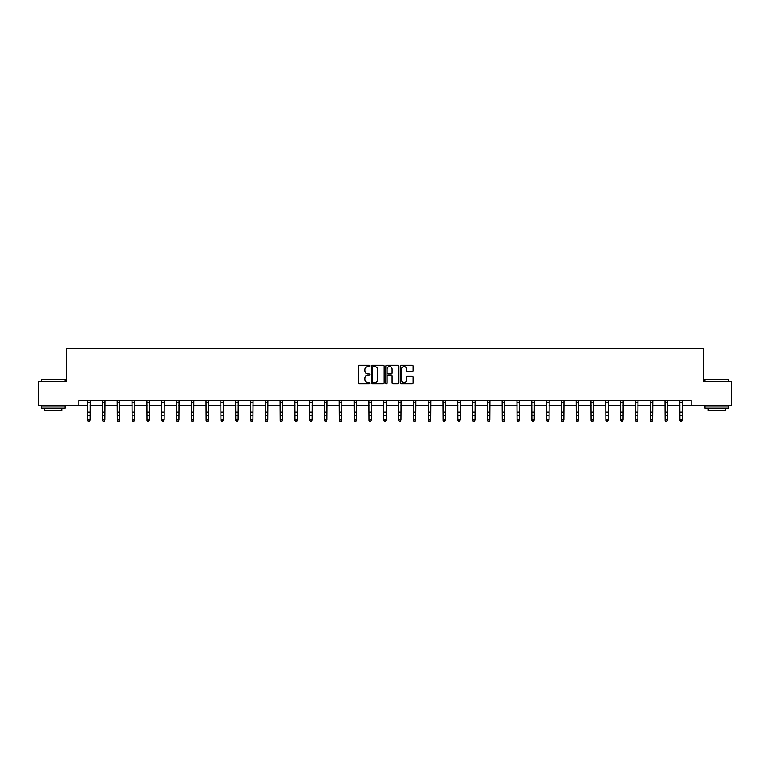 <?xml version="1.0" encoding="UTF-8"?>
<svg xmlns="http://www.w3.org/2000/svg" width="770" height="770" viewBox="0 0 770 770"><rect width="100%" height="100%" fill="white"/><g stroke="black" fill="none" stroke-linecap="round" stroke-linejoin="round"><path stroke-width="1.16" d="M369.812 365.875A0.655 0.655 0 0 0 369.167 365.221L359.263 365.221A0.934 0.934 0 0 0 358.339 366.154L358.339 382.921A0.934 0.934 0 0 0 359.263 383.855L369.167 383.855A0.655 0.655 0 0 0 369.812 383.2A0.655 0.655 0 0 0 369.167 382.546L367.887 382.546A2.984 2.984 0 0 1 364.903 379.562L364.903 378.166A2.984 2.984 0 0 1 367.887 375.183L369.167 375.183A0.655 0.655 0 0 0 369.812 374.538A0.655 0.655 0 0 0 369.167 373.883L367.887 373.883A2.984 2.984 0 0 1 364.903 370.899L364.903 369.504A2.984 2.984 0 0 1 367.887 366.52L369.167 366.52A0.655 0.655 0 0 0 369.812 365.875M412.229 371.785A0.934 0.934 0 0 0 413.153 370.851L413.153 366.154A0.934 0.934 0 0 0 412.229 365.221L401.228 365.221A0.934 0.934 0 0 0 400.304 366.154L400.304 382.921A0.934 0.934 0 0 0 401.228 383.855L412.229 383.855A0.934 0.934 0 0 0 413.153 382.921L413.153 377.233A0.934 0.934 0 0 0 412.229 376.309L407.522 376.309A0.934 0.934 0 0 0 406.589 377.233L406.589 380.053A2.493 2.493 0 0 1 404.096 382.546A2.493 2.493 0 0 1 401.603 380.053L401.603 369.013A2.493 2.493 0 0 1 404.096 366.52A2.493 2.493 0 0 1 406.589 369.013L406.589 370.851A0.934 0.934 0 0 0 407.522 371.785L412.229 371.785M78.838 405.376L38.5 405.376L38.5 381.65L66.778 381.65L66.778 348.435L703.222 348.435L703.222 381.65L731.5 381.65L731.5 405.376L691.162 405.376L691.162 400.631L78.838 400.631L78.838 405.376L87.713 405.376M384.182 366.154A0.934 0.934 0 0 0 383.258 365.221L372.257 365.221A0.934 0.934 0 0 0 371.333 366.154L371.333 382.921A0.934 0.934 0 0 0 372.257 383.855L383.258 383.855A0.934 0.934 0 0 0 384.182 382.921L384.182 366.154M386.742 365.221L397.744 365.221A0.934 0.934 0 0 1 398.668 366.154L398.668 382.921A0.934 0.934 0 0 1 397.744 383.855L393.037 383.855A0.934 0.934 0 0 1 392.103 382.921L392.103 376.116A0.934 0.934 0 0 0 391.17 375.183L388.051 375.183A0.934 0.934 0 0 0 387.118 376.116L387.118 383.2A0.655 0.655 0 0 1 386.463 383.855A0.655 0.655 0 0 1 385.818 383.2L385.818 366.154A0.934 0.934 0 0 1 386.742 365.221M90.08 405.376L102.516 405.376M104.884 405.376L117.319 405.376M119.687 405.376L132.122 405.376M134.5 405.376L146.926 405.376M149.303 405.376L161.738 405.376M164.106 405.376L176.542 405.376M178.91 405.376L191.345 405.376M193.722 405.376L206.148 405.376M208.526 405.376L220.952 405.376M223.329 405.376L235.764 405.376M238.132 405.376L250.568 405.376M252.935 405.376L265.371 405.376M267.748 405.376L280.174 405.376M282.552 405.376L294.977 405.376M297.355 405.376L309.79 405.376M312.158 405.376L324.594 405.376M326.961 405.376L339.397 405.376M341.774 405.376L354.2 405.376M356.577 405.376L369.013 405.376M371.381 405.376L383.816 405.376M386.184 405.376L398.619 405.376M400.987 405.376L413.423 405.376M415.8 405.376L428.226 405.376M430.603 405.376L443.039 405.376M445.406 405.376L457.842 405.376M460.21 405.376L472.645 405.376M475.023 405.376L487.449 405.376M489.826 405.376L502.252 405.376M504.629 405.376L517.065 405.376M519.432 405.376L531.868 405.376M534.236 405.376L546.671 405.376M549.049 405.376L561.474 405.376M563.852 405.376L576.278 405.376M578.655 405.376L591.091 405.376M593.458 405.376L605.894 405.376M608.262 405.376L620.697 405.376M623.074 405.376L635.5 405.376M637.878 405.376L650.313 405.376M652.681 405.376L665.116 405.376M667.484 405.376L679.92 405.376M682.287 405.376L691.162 405.376M373.286 366.52A0.655 0.655 0 0 0 372.632 367.175L372.632 381.891A0.655 0.655 0 0 0 373.286 382.546L374.634 382.546A2.984 2.984 0 0 0 377.618 379.562L377.618 369.504A2.984 2.984 0 0 0 374.634 366.52L373.286 366.52M392.103 369.061A2.493 2.493 0 0 0 389.61 366.568A2.493 2.493 0 0 0 387.118 369.061L387.118 372.95A0.934 0.934 0 0 0 388.051 373.883L391.17 373.883A0.934 0.934 0 0 0 392.103 372.95L392.103 369.061M89.368 421.354L90.08 419.997L90.206 400.631L87.597 400.65L87.713 419.997L90.08 419.997L89.368 421.565L88.425 421.354L89.368 421.565M88.425 421.565L87.713 420.516L88.425 421.354M41.628 379.283L65.075 379.562L41.628 379.283M53.207 408.225L41.349 408.225L41.349 405.857L65.075 405.857L65.075 408.225L53.207 408.225M61.754 408.225L61.754 410.41L44.67 410.41L44.67 408.225M705.214 379.283L728.651 379.562L705.214 379.283M716.793 408.225L704.925 408.225L704.925 405.857L728.651 405.857L728.651 408.225L716.793 408.225M725.33 408.225L725.33 410.41L708.246 410.41L708.246 408.225M104.171 421.354L104.884 419.997L105.009 400.631L102.4 400.65L102.516 419.997L104.884 419.997L104.171 421.565L103.228 421.354L104.171 421.565M103.228 421.565L102.516 420.516L103.228 421.354M118.984 421.354L119.687 419.997L119.802 400.65L117.204 400.65L117.319 419.997L119.687 419.997L118.984 421.565L118.031 421.354L118.984 421.565M118.031 421.565L117.319 420.516L118.031 421.354M133.787 421.354L134.5 419.997L134.615 400.631L132.007 400.65L132.122 419.997L134.5 419.997L133.787 421.565L132.835 421.354L133.787 421.565M132.835 421.565L132.122 420.516L132.835 421.354M148.591 421.354L149.303 419.997L149.419 400.631L146.82 400.65L146.926 419.997L149.303 419.997L148.591 421.565L147.638 421.354L148.591 421.565M147.638 421.565L146.926 420.516L147.638 421.354M163.394 421.354L164.106 419.997L164.222 400.65L161.623 400.65L161.738 419.997L164.106 419.997L163.394 421.565L162.451 421.354L163.394 421.565M162.451 421.565L161.738 420.516L162.451 421.354M178.197 421.354L178.91 419.997L179.035 400.631L176.426 400.65L176.542 419.997L178.91 419.997L178.197 421.565L177.254 421.354L178.197 421.565M177.254 421.565L176.542 420.516L177.254 421.354M193.01 421.354L193.722 419.997L193.838 400.631L191.23 400.65L191.345 419.997L193.722 419.997L193.01 421.565L192.057 421.354L193.01 421.565M192.057 421.565L191.345 420.516L192.057 421.354M207.813 421.354L208.526 419.997L208.641 400.631L206.042 400.65L206.148 419.997L208.526 419.997L207.813 421.565L206.861 421.354L207.813 421.565M206.861 421.565L206.148 420.516L206.861 421.354M222.617 421.354L223.329 419.997L223.444 400.631L220.846 400.65L220.952 419.997L223.329 419.997L222.617 421.565L221.664 421.354L222.617 421.565M221.664 421.565L220.952 420.516L221.664 421.354M235.639 400.631L235.764 419.997L238.132 419.997L237.42 421.565L236.477 421.354L237.42 421.565M237.42 421.354L238.132 419.997L238.257 400.631L235.649 400.65M236.477 421.565L235.764 420.516L236.477 421.354M252.223 421.354L252.935 419.997L253.061 400.631L250.452 400.65L250.568 419.997L252.935 419.997L252.223 421.565L251.28 421.354L252.223 421.565M251.28 421.565L250.568 420.516L251.28 421.354M267.036 421.354L267.748 419.997L267.864 400.631L265.255 400.65L265.371 419.997L267.748 419.997L267.036 421.565L266.083 421.354L267.036 421.565M266.083 421.565L265.371 420.516L266.083 421.354M280.059 400.631L280.174 419.997L282.552 419.997L281.839 421.565L280.886 421.354L281.839 421.565M281.839 421.354L282.552 419.997L282.667 400.631M280.886 421.565L280.174 420.516L280.886 421.354M296.642 421.354L297.355 419.997L297.48 400.631L294.872 400.65L294.977 419.997L297.355 419.997L296.642 421.565L295.69 421.354L296.642 421.565M295.69 421.565L294.977 420.516L295.69 421.354M311.446 421.354L312.158 419.997L312.283 400.631L309.675 400.65L309.79 419.997L312.158 419.997L311.446 421.565L310.503 421.354L311.446 421.565M310.503 421.565L309.79 420.516L310.503 421.354M326.249 421.354L326.961 419.997L327.077 400.65L324.478 400.65L324.594 419.997L326.961 419.997L326.249 421.565L325.306 421.354L326.249 421.565M325.306 421.565L324.594 420.516L325.306 421.354M341.062 421.354L341.774 419.997L341.89 400.631L339.281 400.65L339.397 419.997L341.774 419.997L341.062 421.565L340.109 421.354L341.062 421.565M340.109 421.565L339.397 420.516L340.109 421.354M355.865 421.354L356.577 419.997L356.693 400.631L354.094 400.65L354.2 419.997L356.577 419.997L355.865 421.565L354.912 421.354L355.865 421.565M354.912 421.565L354.2 420.516L354.912 421.354M370.668 421.354L371.381 419.997L371.496 400.65L368.897 400.65L369.013 419.997L371.381 419.997L370.668 421.565L369.716 421.354L370.668 421.565M369.716 421.565L369.013 420.516L369.716 421.354M385.472 421.354L386.184 419.997L386.309 400.631L383.701 400.65L383.816 419.997L386.184 419.997L385.472 421.565L384.528 421.354L385.472 421.565M384.528 421.565L383.816 420.516L384.528 421.354M398.494 400.631L398.619 419.997L400.987 419.997L400.284 421.565L399.332 421.354L400.284 421.565M400.284 421.354L400.987 419.997L401.112 400.631L398.504 400.65M399.332 421.565L398.619 420.516L399.332 421.354M415.088 421.354L415.8 419.997L415.916 400.631L413.307 400.65L413.423 419.997L415.8 419.997L415.088 421.565L414.135 421.354L415.088 421.565M414.135 421.565L413.423 420.516L414.135 421.354M429.891 421.354L430.603 419.997L430.719 400.631L428.12 400.65L428.226 419.997L430.603 419.997L429.891 421.565L428.938 421.354L429.891 421.565M428.938 421.565L428.226 420.516L428.938 421.354M442.914 400.631L443.039 419.997L445.406 419.997L444.694 421.565L443.751 421.354L444.694 421.565M444.694 421.354L445.406 419.997L445.532 400.631L442.923 400.65M443.751 421.565L443.039 420.516L443.751 421.354M459.498 421.354L460.21 419.997L460.335 400.631L457.726 400.65L457.842 419.997L460.21 419.997L459.498 421.565L458.554 421.354L459.498 421.565M458.554 421.565L457.842 420.516L458.554 421.354M474.31 421.354L475.023 419.997L475.138 400.631L472.53 400.65L472.645 419.997L475.023 419.997L474.31 421.565L473.358 421.354L474.31 421.565M473.358 421.565L472.645 420.516L473.358 421.354M487.333 400.631L487.449 419.997L489.826 419.997L489.114 421.565L488.161 421.354L489.114 421.565M489.114 421.354L489.826 419.997L489.941 400.631M488.161 421.565L487.449 420.516L488.161 421.354M503.917 421.354L504.629 419.997L504.745 400.631L502.146 400.65L502.252 419.997L504.629 419.997L503.917 421.565L502.964 421.354L503.917 421.565M502.964 421.565L502.252 420.516L502.964 421.354M518.72 421.354L519.432 419.997L519.558 400.631L516.949 400.65L517.065 419.997L519.432 419.997L518.72 421.565L517.777 421.354L518.72 421.565M517.777 421.565L517.065 420.516L517.777 421.354M533.523 421.354L534.236 419.997L534.351 400.65L531.752 400.65L531.868 419.997L534.236 419.997L533.523 421.565L532.58 421.354L533.523 421.565M532.58 421.565L531.868 420.516L532.58 421.354M548.336 421.354L549.049 419.997L549.164 400.631L546.556 400.65L546.671 419.997L549.049 419.997L548.336 421.565L547.383 421.354L548.336 421.565M547.383 421.565L546.671 420.516L547.383 421.354M563.139 421.354L563.852 419.997L563.967 400.631L561.369 400.65L561.474 419.997L563.852 419.997L563.139 421.565L562.187 421.354L563.139 421.565M562.187 421.565L561.474 420.516L562.187 421.354M577.943 421.354L578.655 419.997L578.771 400.631L576.172 400.65L576.278 419.997L578.655 419.997L577.943 421.565L576.99 421.354L577.943 421.565M576.99 421.565L576.278 420.516L576.99 421.354M592.746 421.354L593.458 419.997L593.583 400.631L590.975 400.65L591.091 419.997L593.458 419.997L592.746 421.565L591.803 421.354L592.746 421.565M591.803 421.565L591.091 420.516L591.803 421.354M605.769 400.631L605.894 419.997L608.262 419.997L607.549 421.565L606.606 421.354L607.549 421.565M607.549 421.354L608.262 419.997L608.387 400.631L605.778 400.65M606.606 421.565L605.894 420.516L606.606 421.354M622.362 421.354L623.074 419.997L623.19 400.631L620.582 400.65L620.697 419.997L623.074 419.997L622.362 421.565L621.409 421.354L622.362 421.565M621.409 421.565L620.697 420.516L621.409 421.354M637.165 421.354L637.878 419.997L637.993 400.631L635.394 400.65L635.5 419.997L637.878 419.997L637.165 421.565L636.212 421.354L637.165 421.565M636.212 421.565L635.5 420.516L636.212 421.354M650.188 400.631L650.313 419.997L652.681 419.997L651.969 421.565L651.016 421.354L651.969 421.565M651.969 421.354L652.681 419.997L652.806 400.631L650.198 400.65M651.016 421.565L650.313 420.516L651.016 421.354M666.772 421.354L667.484 419.997L667.609 400.631L665.001 400.65L665.116 419.997L667.484 419.997L666.772 421.565L665.829 421.354L666.772 421.565M665.829 421.565L665.116 420.516L665.829 421.354M681.575 421.354L682.287 419.997L682.413 400.631L679.804 400.65L679.92 419.997L682.287 419.997L681.575 421.565L680.632 421.354L681.575 421.565M680.632 421.565L679.92 420.516L680.632 421.354M90.08 412.21L87.713 412.21M90.08 415.473L87.713 415.473M90.08 402.19L87.713 402.19M104.884 412.21L102.516 412.21M104.884 415.473L102.516 415.473M104.884 402.19L102.516 402.19M119.687 412.21L117.319 412.21M119.687 415.473L117.319 415.473M119.687 402.19L117.319 402.19M134.5 412.21L132.122 412.21M134.5 415.473L132.122 415.473M134.5 402.19L132.122 402.19M149.303 412.21L146.926 412.21M149.303 415.473L146.926 415.473M149.303 402.19L146.926 402.19M164.106 412.21L161.738 412.21M164.106 415.473L161.738 415.473M164.106 402.19L161.738 402.19M178.91 412.21L176.542 412.21M178.91 415.473L176.542 415.473M178.91 402.19L176.542 402.19M193.722 412.21L191.345 412.21M193.722 415.473L191.345 415.473M193.722 402.19L191.345 402.19M208.526 412.21L206.148 412.21M208.526 415.473L206.148 415.473M208.526 402.19L206.148 402.19M223.329 412.21L220.952 412.21M223.329 415.473L220.952 415.473M223.329 402.19L220.952 402.19M238.132 412.21L235.764 412.21M238.132 415.473L235.764 415.473M238.132 402.19L235.764 402.19M252.935 412.21L250.568 412.21M252.935 415.473L250.568 415.473M252.935 402.19L250.568 402.19M267.748 412.21L265.371 412.21M267.748 415.473L265.371 415.473M267.748 402.19L265.371 402.19M282.657 400.65L280.068 400.65M282.552 412.21L280.174 412.21M282.552 415.473L280.174 415.473M282.552 402.19L280.174 402.19M297.355 412.21L294.977 412.21M297.355 415.473L294.977 415.473M297.355 402.19L294.977 402.19M312.158 412.21L309.79 412.21M312.158 415.473L309.79 415.473M312.158 402.19L309.79 402.19M326.961 412.21L324.594 412.21M326.961 415.473L324.594 415.473M326.961 402.19L324.594 402.19M341.774 412.21L339.397 412.21M341.774 415.473L339.397 415.473M341.774 402.19L339.397 402.19M356.577 412.21L354.2 412.21M356.577 415.473L354.2 415.473M356.577 402.19L354.2 402.19M371.381 412.21L369.013 412.21M371.381 415.473L369.013 415.473M371.381 402.19L369.013 402.19M386.184 412.21L383.816 412.21M386.184 415.473L383.816 415.473M386.184 402.19L383.816 402.19M400.987 412.21L398.619 412.21M400.987 415.473L398.619 415.473M400.987 402.19L398.619 402.19M415.8 412.21L413.423 412.21M415.8 415.473L413.423 415.473M415.8 402.19L413.423 402.19M430.603 412.21L428.226 412.21M430.603 415.473L428.226 415.473M430.603 402.19L428.226 402.19M445.406 412.21L443.039 412.21M445.406 415.473L443.039 415.473M445.406 402.19L443.039 402.19M460.21 412.21L457.842 412.21M460.21 415.473L457.842 415.473M460.21 402.19L457.842 402.19M475.023 412.21L472.645 412.21M475.023 415.473L472.645 415.473M475.023 402.19L472.645 402.19M489.932 400.65L487.343 400.65M489.826 412.21L487.449 412.21M489.826 415.473L487.449 415.473M489.826 402.19L487.449 402.19M504.629 412.21L502.252 412.21M504.629 415.473L502.252 415.473M504.629 402.19L502.252 402.19M519.432 412.21L517.065 412.21M519.432 415.473L517.065 415.473M519.432 402.19L517.065 402.19M534.236 412.21L531.868 412.21M534.236 415.473L531.868 415.473M534.236 402.19L531.868 402.19M549.049 412.21L546.671 412.21M549.049 415.473L546.671 415.473M549.049 402.19L546.671 402.19M563.852 412.21L561.474 412.21M563.852 415.473L561.474 415.473M563.852 402.19L561.474 402.19M578.655 412.21L576.278 412.21M578.655 415.473L576.278 415.473M578.655 402.19L576.278 402.19M593.458 412.21L591.091 412.21M593.458 415.473L591.091 415.473M593.458 402.19L591.091 402.19M608.262 412.21L605.894 412.21M608.262 415.473L605.894 415.473M608.262 402.19L605.894 402.19M623.074 412.21L620.697 412.21M623.074 415.473L620.697 415.473M623.074 402.19L620.697 402.19M637.878 412.21L635.5 412.21M637.878 415.473L635.5 415.473M637.878 402.19L635.5 402.19M652.681 412.21L650.313 412.21M652.681 415.473L650.313 415.473M652.681 402.19L650.313 402.19M667.484 412.21L665.116 412.21M667.484 415.473L665.116 415.473M667.484 402.19L665.116 402.19M682.287 412.21L679.92 412.21M682.287 415.473L679.92 415.473M682.287 402.19L679.92 402.19M41.349 381.65L41.349 379.562M46.758 405.857L46.758 405.376M59.665 405.857L59.665 405.376M65.075 381.65L65.075 379.562M704.925 381.65L704.925 379.562M710.335 405.857L710.335 405.376M723.242 405.857L723.242 405.376M728.651 381.65L728.651 379.562"/></g></svg>
